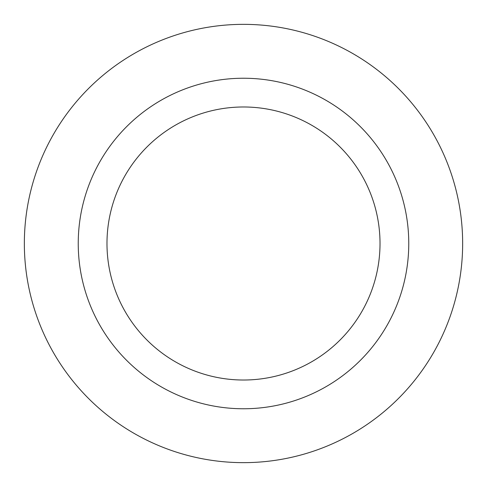 <?xml version="1.0" encoding="UTF-8"?>
<svg xmlns="http://www.w3.org/2000/svg" width="487" height="487" viewBox="0 0 487 487"><rect width="100%" height="100%" fill="white"/><g stroke="black" fill="none" stroke-linecap="round" stroke-linejoin="round"><path stroke-width="0.73" d="M462.65 243.5A219.15 219.15 0 0 0 243.5 24.35A219.15 219.15 0 0 0 24.35 243.5A219.15 219.15 0 0 0 243.5 462.65A219.15 219.15 0 0 0 462.65 243.5M408.763 243.5A165.263 165.263 0 0 0 243.5 78.237A165.263 165.263 0 0 0 78.237 243.5A165.263 165.263 0 0 0 243.5 408.763A165.263 165.263 0 0 0 408.763 243.5M106.982 243.5A136.518 136.518 0 0 0 243.5 380.018A136.518 136.518 0 0 0 380.018 243.5A136.518 136.518 0 0 0 243.5 106.982A136.518 136.518 0 0 0 106.982 243.5"/></g></svg>
